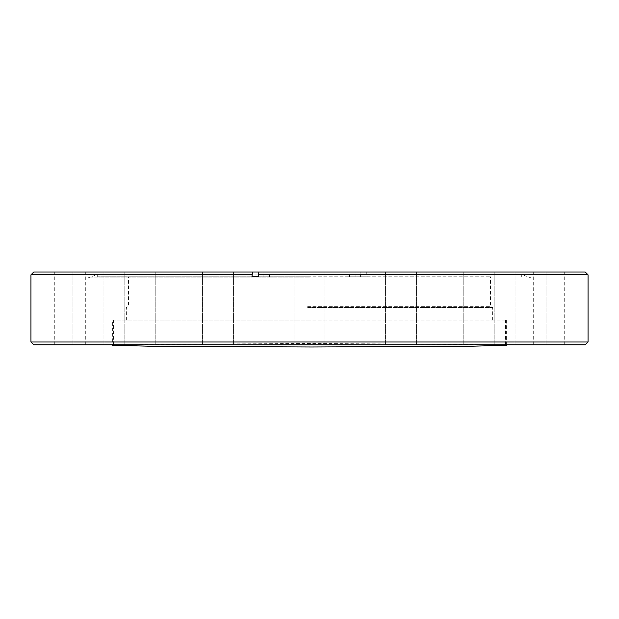 <?xml version="1.0" encoding="UTF-8"?>
<svg xmlns="http://www.w3.org/2000/svg" width="619" height="619" viewBox="0 0 619 619"><rect width="100%" height="100%" fill="white"/><g stroke="black" fill="none" stroke-linecap="round" stroke-linejoin="round"><path stroke-width="0.46" stroke-dasharray="3.1 2.32" d="M112.379 320.17L506.628 320.17L112.379 320.17L112.372 344.798M112.379 345.263L150.595 344.234L307.488 343.545L465.991 344.234L506.628 345.286M307.658 276.77L490.534 276.77L307.658 276.77M307.658 306.335L490.534 306.335L307.658 306.335M307.635 307.542L492.631 307.542L307.635 307.542M217.934 272.012L202.444 272.012L217.934 272.012M217.934 344.798L202.444 344.798L217.934 344.798M140.312 272.012L124.821 272.012L140.312 272.012M140.312 344.798L124.821 344.798L140.312 344.798M88.447 272.012L103.938 272.012L88.447 272.012M88.447 344.798L103.938 344.798L88.447 344.798M70.233 272.012L85.724 272.012L70.233 272.012M70.233 344.798L85.724 344.798L70.233 344.798M588.05 274.813L367.044 274.813L367.044 276.77L360.637 276.77L360.088 272.012L33.751 272.012M585.249 344.798L33.751 344.798M401.066 272.012L385.575 272.012L401.066 272.012M401.066 344.798L385.575 344.798L401.066 344.798M478.688 272.012L463.198 272.012L478.688 272.012M478.688 344.798L463.198 344.798L478.688 344.798M530.553 272.012L515.062 272.012L530.553 272.012M530.553 344.798L515.062 344.798L530.553 344.798M548.767 272.012L533.276 272.012L548.767 272.012M548.767 344.798L533.276 344.798L548.767 344.798M309.5 320.17L113.532 320.17L309.5 320.17M588.05 342.005L30.95 342.005M360.637 274.813L30.95 274.813M258.363 276.77L269.474 276.77L269.474 272.012M269.474 276.77L263.067 276.77L263.067 272.012M309.5 277.916L87.875 277.916L309.5 277.916M309.5 274.349L521.33 274.349L309.5 274.349M309.5 276.77L97.67 276.77L309.5 276.77M360.088 272.012L531.125 272.012L355.933 272.012L366.494 272.012L367.044 274.813M360.637 276.77L349.526 276.77L349.526 272.012M349.526 276.77L355.933 276.77L355.933 272.012M585.249 272.012L366.494 272.012M309.5 272.012L324.99 272.012L309.5 272.012M309.5 344.798L505.468 344.798L309.5 344.798M355.933 276.77L367.044 276.77M263.067 276.77L251.956 276.77M506.628 320.17L506.628 344.798M126.369 320.17L126.369 307.542L128.466 306.335L128.466 276.77M202.444 344.798L202.444 272.012L202.444 344.798M124.821 344.798L124.821 272.012L124.821 344.798M72.957 344.798L72.957 272.012L72.957 344.798M54.743 344.798L54.743 272.012M294.01 344.798L294.01 272.012L294.01 344.798M385.575 344.798L385.575 272.012L385.575 344.798M463.198 344.798L463.198 272.012L463.198 344.798M515.062 344.798L515.062 272.012L515.062 344.798M533.276 344.798L533.276 272.012M113.532 344.798L113.532 320.17M97.67 276.77L97.67 274.349L87.875 277.916L87.875 272.012M521.33 276.77L521.33 274.349L531.125 277.916L531.125 272.012M492.631 320.17L492.631 307.542L490.534 306.335L490.534 276.77M505.468 344.798L505.468 320.17M324.99 344.798L324.99 272.012L324.99 344.798M416.556 344.798L416.556 272.012L416.556 344.798M494.179 344.798L494.179 272.012L494.179 344.798M546.043 344.798L546.043 272.012L546.043 344.798M564.257 344.798L564.257 272.012M233.425 344.798L233.425 272.012L233.425 344.798M155.802 344.798L155.802 272.012L155.802 344.798M103.938 344.798L103.938 272.012L103.938 344.798M85.724 344.798L85.724 272.012"/><path stroke-width="0.93" d="M112.372 344.798L112.372 345.247L153.009 346.3L311.512 346.988L468.405 346.3L506.621 345.263M588.05 342.005L30.95 342.005L33.751 344.798L585.249 344.798L588.05 342.005L588.05 274.813L258.363 274.813L258.912 272.012L252.506 272.012L251.956 276.77L258.363 276.77L258.363 274.813M30.95 342.005L30.95 274.813L33.751 272.012L252.506 272.012M30.95 274.813L251.956 274.813M258.912 272.012L585.249 272.012L588.05 274.813M506.628 344.798L506.628 345.286"/></g></svg>
